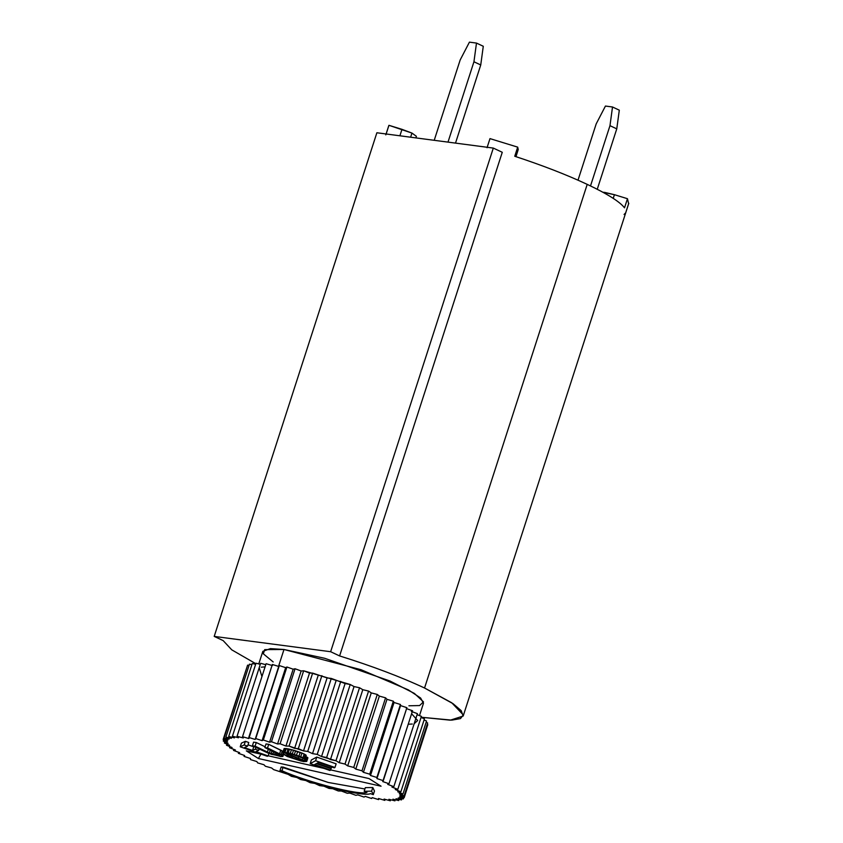 <?xml version="1.0" encoding="UTF-8"?>
<svg xmlns="http://www.w3.org/2000/svg" width="843" height="843" viewBox="0 0 843 843"><rect width="100%" height="100%" fill="white"/><g stroke="black" fill="none" stroke-linecap="round" stroke-linejoin="round"><path stroke-width="1.26" d="M628.615 203.743L627.466 198.706L614.41 194.691L613.23 198.358L614.41 194.691L602.903 192.257L604.789 192.415L604.547 193.163L604.789 192.415L614.41 194.691L627.466 198.706L624.515 207.831C619.9 201.762 607.466 193.932 587.213 184.364L424.545 688.004L453.07 703.694L461.205 710.649L463.176 716.055L450.278 720.175L421.11 717.235L451.764 720.133L460.478 718.594L463.323 714.948L451.753 702.788L424.545 688.004C400.341 676.75 372.026 666.054 339.603 655.928L330.646 651.723L214.206 636.402L376.874 132.762L493.313 148.083L502.27 152.288L339.603 655.928C372.026 666.054 400.341 676.75 424.545 688.004L587.213 184.364C566.58 174.733 542.428 165.365 514.746 156.261L517.686 147.135L489.983 138.61L487.033 147.736L489.983 138.61L517.686 147.135L518.234 149.506L517.686 147.135L514.746 156.261C542.428 165.365 566.58 174.733 587.213 184.364C607.466 193.932 619.9 201.762 624.515 207.831L627.466 198.706L628.615 203.743L625.664 212.868L624.073 214.47M410.625 137.198L411.953 133.078L401.985 129.337L399.898 135.786L401.985 129.337L388.939 125.312L385.989 134.437L388.939 125.312L411.953 133.078L410.625 137.198M605.443 106.049L612.513 106.987L619.31 110.18L612.513 106.987L609.974 125.67L616.77 128.863L619.31 110.18L616.77 128.863L609.974 125.67L590.511 185.924L609.974 125.67L612.513 106.987L605.443 106.049L596.201 123.858L605.443 106.049M597.255 189.275L616.77 128.863L597.255 189.275M578.013 180.17L596.201 123.858L578.013 180.17M214.206 636.402L223.153 640.606L231.772 649.848L255.84 663.726L231.772 649.848L223.153 640.606L214.206 636.402L330.646 651.723L339.603 655.928L502.27 152.288L493.313 148.083L330.646 651.723L493.313 148.083L376.874 132.762L214.206 636.402M273.174 661.945L263.332 653.82L264.713 649.626L283.986 649.489L324.692 658.288L390.003 681.018L414.377 693.41L423.471 701.871L419.593 705.559L408.897 705.781M379.35 696.107L355.778 769.101L361.995 770.818L385.578 697.825L379.35 696.107L385.578 697.825L386.979 699.321L393.323 701.186L394.071 702.493L400.446 704.485L400.541 705.591L406.895 707.688L400.541 705.591L400.446 704.485L394.071 702.493L393.323 701.186L386.979 699.321L385.578 697.825L361.995 770.818L363.407 772.314L386.979 699.321L363.407 772.314L369.74 774.18L393.323 701.186L369.74 774.18L370.499 775.486L394.071 702.493L370.499 775.486L376.874 777.478L400.446 704.485L376.958 778.574L400.541 705.591L376.958 778.574L383.312 780.671L406.895 707.688L382.733 781.566L388.992 783.737L412.564 710.754L406.305 708.573L412.564 710.754L388.992 783.737L387.748 784.401L393.839 786.645L417.422 713.652L411.321 711.408L417.422 713.652L393.839 786.645L391.953 787.077L397.812 789.343L421.395 716.35L417.085 714.685L421.395 716.35L397.812 789.343L395.304 789.533L400.868 791.819L424.44 718.826L421.036 717.435L424.44 718.826L400.868 791.819L397.748 791.777L402.965 794.032L426.537 721.039L424.071 719.975L426.537 721.039L402.965 794.032L399.287 793.758L404.082 795.971L427.654 722.978L426.136 722.282L427.654 722.978L404.082 795.971L399.877 795.455L404.208 797.604L427.78 724.622L427.222 724.337L427.78 724.622L404.208 797.604L399.529 796.867L403.344 798.932L403.786 797.541L403.344 798.932L398.233 797.963L401.5 799.912L401.9 798.658L401.5 799.912L396.02 798.742L398.686 800.555L399.066 799.396L398.686 800.555L392.901 799.185L394.945 800.85L395.304 799.754L394.945 800.85L388.908 799.29L390.32 800.787L390.657 799.744L390.32 800.787L384.092 799.069L384.851 800.376L385.177 799.364L384.851 800.376L378.518 798.5L378.602 799.607L378.918 798.627L378.602 799.607L372.216 797.615L371.637 798.5L365.282 796.403L364.039 797.067L357.79 794.886L355.894 795.318L349.803 793.084L347.284 793.284L341.426 791.019L338.306 790.976L332.743 788.7L329.065 788.416L323.849 786.161L319.645 785.644L314.85 783.421L310.161 782.683L305.83 780.523L300.719 779.564L296.905 777.499L291.425 776.329L288.158 774.369L273.648 769.627L271.594 767.962L265.376 766.245L263.964 764.749L257.631 762.883L256.873 761.577L250.497 759.585L250.413 758.489L244.059 756.392L244.639 755.507L238.379 753.326L238.706 752.325L238.379 753.326L239.623 752.662L233.532 750.428L233.869 749.385L233.532 750.428L235.418 749.996L229.559 747.72L229.907 746.645L229.559 747.72L232.078 747.53L226.504 745.254L226.872 744.106L226.504 745.254L229.623 745.296L224.407 743.031L224.807 741.798L224.407 743.031L228.095 743.315L223.29 741.092L223.732 739.732L223.29 741.092L227.494 741.608L223.163 739.459L247.157 666.528L223.163 739.459L227.852 740.196L224.027 738.131L247.6 665.148L249.043 665.412L247.6 665.148L224.027 738.131L229.138 739.1L225.871 737.151L249.454 664.158L251.888 664.674L249.454 664.158L225.871 737.151L231.361 738.32L228.685 736.508L252.257 663.515L255.65 664.316L252.257 663.515L228.685 736.508L234.48 737.878L232.426 736.213L255.998 663.22L260.297 664.326L255.998 663.22L232.426 736.213L238.464 737.773L237.052 736.276L260.635 663.283L265.777 664.705L260.635 663.283L237.052 736.276L243.279 737.994L242.521 736.687L266.103 663.704L272.437 665.57L266.103 663.704L242.521 736.687L248.864 738.563L272.352 664.463L278.727 666.455L279.307 665.57L285.661 667.667L286.905 667.003L293.164 669.184L295.05 668.752L301.151 670.986L303.659 670.786L350.224 684.505L354.049 686.571L359.529 687.751L362.796 689.7L368.581 691.07L371.257 692.893L377.295 694.442L379.35 696.107L377.295 694.442L371.257 692.893L368.581 691.07L362.796 689.7L359.529 687.751L354.049 686.571L350.224 684.505L345.114 683.547L331.299 678.436L327.095 677.92L312.637 673.104L309.529 673.062L303.659 670.786L301.151 670.986L295.05 668.752L293.164 669.184L286.905 667.003L285.661 667.667L279.307 665.57L278.727 666.455L272.352 664.463L248.769 737.456L255.155 739.448L278.727 666.455L255.735 738.563L279.307 665.57L255.735 738.563L262.089 740.66L285.661 667.667L262.089 740.66L263.332 739.996L286.905 667.003L263.332 739.996L269.591 742.177L293.164 669.184L269.591 742.177L271.478 741.745L295.05 668.752L271.478 741.745L277.568 743.979L301.151 670.986L277.568 743.979L280.087 743.779L303.659 670.786L280.087 743.779L285.946 746.044L309.529 673.062L285.946 746.044L289.065 746.087L312.637 673.104L289.065 746.087L294.629 748.373L318.211 675.38L294.629 748.373L298.317 748.647L321.889 675.654L298.317 748.647L303.522 750.913L327.095 677.92L303.522 750.913L307.727 751.419L331.299 678.436L307.727 751.419L312.521 753.642L336.104 680.649L312.521 753.642L317.21 754.38L340.783 681.397L317.21 754.38L321.541 756.54L345.114 683.547L321.541 756.54L326.652 757.499L350.224 684.505L326.652 757.499L330.467 759.564L354.049 686.571L330.467 759.564L335.957 760.744L359.529 687.751L335.957 760.744L339.213 762.694L362.796 689.7L339.213 762.694L345.008 764.064L368.581 691.07L345.008 764.064L347.685 765.876L371.257 692.893L347.685 765.876L345.008 764.064L339.213 762.694L335.957 760.744L321.541 756.54L317.21 754.38L312.521 753.642L307.727 751.419L303.522 750.913L289.065 746.087L285.946 746.044L280.087 743.779L277.568 743.979L271.478 741.745L269.591 742.177L263.332 739.996L262.089 740.66L255.735 738.563L255.155 739.448L248.769 737.456L248.864 738.563L242.521 736.687L243.279 737.994L237.052 736.276L238.464 737.773L232.426 736.213L234.48 737.878L228.685 736.508L231.361 738.32L225.871 737.151L229.138 739.1L224.027 738.131L227.852 740.196L223.163 739.459L227.494 741.608L223.29 741.092L228.095 743.315L224.407 743.031L229.623 745.296L226.504 745.254L232.078 747.53L229.559 747.72L235.418 749.996L233.532 750.428L239.623 752.662L238.379 753.326L244.639 755.507L244.059 756.392L250.413 758.489L250.497 759.585L256.873 761.577L257.631 762.883L263.964 764.749L265.376 766.245L271.594 767.962L273.648 769.627L288.158 774.369L291.425 776.329L296.905 777.499L300.719 779.564L305.83 780.523L310.161 782.683L314.85 783.421L319.645 785.644L323.849 786.161L329.065 788.416L332.743 788.7L338.306 790.976L341.426 791.019L347.284 793.284L349.803 793.084L355.894 795.318L357.79 794.886L364.039 797.067L365.282 796.403L371.637 798.5L372.216 797.615L378.602 799.607L378.518 798.5L384.851 800.376L384.092 799.069L390.32 800.787L388.908 799.29L394.945 800.85L392.901 799.185L398.686 800.555L396.02 798.742L401.5 799.912L398.233 797.963L403.344 798.932L399.529 796.867L404.208 797.604L399.877 795.455L404.082 795.971L399.287 793.758L402.965 794.032L397.748 791.777L400.868 791.819L395.304 789.533L397.812 789.343L391.953 787.077L393.839 786.645L387.748 784.401L388.992 783.737L382.733 781.566L383.312 780.671L376.958 778.574L376.874 777.478L370.499 775.486L369.74 774.18L363.407 772.314L361.995 770.818L355.778 769.101L353.723 767.436L347.685 765.876L353.723 767.436L377.295 694.442L353.723 767.436L355.778 769.101L379.35 696.107M419.487 715.612L423.481 703.241L420.625 698.036L408.381 689.89L361.057 669.711L283.986 649.489L278.527 666.391L283.986 649.489L270.392 648.625L262.837 651.344L258.769 663.936M265.081 666.855L261.256 667.192M259.201 667.719L261.941 676.592M408.202 724.242L412.311 724.021M414.166 723.705L417.664 720.533L411.595 713.758M305.545 756.508L307.906 757.804L306.726 761.45L286.483 753.558L292.964 754.622L305.05 758.963L300.761 756.677L290.287 753.284L282.921 752.241L303.67 760.649L294.692 758.658L283.406 754.095L287.126 756.445L303.469 761.587L306.726 761.45L301.141 761.06L287.126 756.445L283.406 754.095L294.692 758.658L303.67 760.649L282.921 752.241L290.287 753.284L300.761 756.677L305.05 758.963L292.964 754.622L286.483 753.558L306.726 761.45L307.906 757.804L307.41 757.362L306.23 761.018L307.41 757.362L306.641 756.951L305.461 760.607L306.641 756.951L305.545 756.508M284.091 748.595L291.467 749.638L304.154 753.979L306.23 755.307L305.05 758.963L306.23 755.307L305.335 754.633L304.165 758.279L305.335 754.633L304.154 753.979L302.985 757.636L304.154 753.979L301.942 753.02L300.761 756.677L301.942 753.02L300.161 752.367L298.98 756.023L300.161 752.367L297.684 751.503L296.504 755.159L297.684 751.503L295.577 750.818L294.397 754.464L295.577 750.818L293.512 750.196L292.331 753.842L293.512 750.196L291.467 749.638L290.287 753.284L291.467 749.638L289.444 749.153L288.274 752.799L289.444 749.153L288.127 748.869L286.947 752.514L288.127 748.869L286.199 748.584L285.018 752.23L286.199 748.584L284.955 748.5L283.775 752.156L284.955 748.5L284.354 748.5L283.174 752.146L284.091 748.595L282.921 752.241L284.091 748.595M253.743 746.824L248.021 744.812L253.743 746.824L252.563 750.47L244.428 747.615L247.589 746.15L244.196 744.97L240.234 746.803L267.336 756.319L268.148 755.939L255.945 751.661L258.664 750.407L255.281 749.216L252.563 750.47L253.743 746.824M241.414 743.147L245.376 741.313L248.769 742.504L247.589 746.15L244.428 747.615L252.563 750.47L255.281 749.216L258.664 750.407L255.945 751.661L268.148 755.939L267.336 756.319L240.234 746.803L244.196 744.97L247.589 746.15L248.769 742.504L245.376 741.313L244.196 744.97L245.376 741.313L241.414 743.147L240.234 746.803L241.414 743.147M253.585 742.135L256.272 742.525L265.113 746.782L256.272 742.525L255.092 746.171L252.405 745.781L271.351 754.337L282.837 756.487L281.077 754.58L267.537 747.973L264.85 747.583L278.643 754.306L279.634 755.202L278.432 755.36L269.37 752.968L255.092 746.171L269.37 752.968L278.432 755.36L279.634 755.202L278.643 754.306L264.85 747.583L267.537 747.973L282.31 755.339L282.837 756.487L280.645 756.508L268.654 753.368L252.405 745.781L255.092 746.171L256.272 742.525L253.585 742.135L252.405 745.781L253.585 742.135M266.03 743.937L268.706 744.327L283.49 751.693L282.31 755.339L283.49 751.693L282.257 750.934L281.077 754.58L282.257 750.934L280.782 750.133L279.602 753.779L280.782 750.133L268.706 744.327L267.537 747.973L268.706 744.327L266.03 743.937L264.85 747.583L266.03 743.937M311.362 759.965L316.768 757.077L336.146 763.832L334.966 767.478L315.588 760.734L310.192 763.621L329.908 770.481L330.582 770.123L314.608 764.559L316.357 763.621L330.635 768.595L331.31 768.226L317.031 763.263L318.654 762.399L334.292 767.836L334.966 767.478L334.292 767.836L318.654 762.399L317.031 763.263L331.31 768.226L330.635 768.595L316.357 763.621L314.608 764.559L330.582 770.123L329.908 770.481L310.192 763.621L315.588 760.734L334.966 767.478L336.146 763.832L316.768 757.077L315.588 760.734L316.768 757.077L311.362 759.965L310.192 763.621L311.362 759.965M281.151 766.993L328.254 782.462L364.914 788.985L328.254 782.462L283.122 767.088L281.941 770.734L279.971 770.639C307.073 782.957 363.944 797.394 370.488 793.621L373.291 794.664L371.626 791.166L364.165 791.292L366.968 792.325C360.825 795.866 307.4 782.304 281.941 770.734C307.4 782.304 360.825 795.866 366.968 792.325L364.165 791.292L371.626 791.166L373.291 794.664L370.488 793.621C363.944 797.394 307.073 782.957 279.971 770.639L281.941 770.734L283.122 767.088L281.151 766.993L279.971 770.639L281.151 766.993M365.346 787.636L372.806 787.52L374.471 791.019L373.291 794.664L374.471 791.019L372.806 787.52L371.626 791.166L372.806 787.52L365.346 787.636L364.165 791.292L365.346 787.636M369.002 778.563L381.057 786.213L258.369 758.5L246.314 750.85L261.572 754.295L246.314 750.85L258.369 758.5L381.057 786.213L369.002 778.563L330.656 769.901L369.002 778.563M268.19 755.792L323.775 768.342L268.19 755.792M260.961 754.158L258.369 758.5L260.961 754.158M302.711 760.049L302.489 760.713L302.711 760.049M301.446 759.564L301.172 760.428L301.446 759.564M299.497 758.879L299.16 759.943L299.497 758.879M296.82 757.952L296.42 759.174L296.82 757.952M295.113 757.362L294.692 758.658L295.113 757.362M293.016 756.645L292.595 757.973L293.016 756.645M291.615 756.15L291.183 757.488L291.615 756.15M290.161 755.623L289.739 756.94L290.161 755.623M288.622 755.065L288.243 756.255L288.622 755.065M287.726 754.727L287.41 755.707L287.726 754.727M287.073 754.464L286.862 755.128L287.073 754.464M283.764 752.989L283.406 754.095L283.764 752.989M304.776 758.879L304.365 760.154L304.776 758.879M302.964 758.331L302.574 759.501L302.964 758.331M298.791 756.54L298.317 757.994L298.791 756.54M290.192 753.884L289.823 755.022L290.192 753.884M287.516 753.347L287.294 754.032L287.516 753.347M268.949 753.473L268.148 755.939L268.949 753.473M259.117 749.016L258.664 750.407L259.117 749.016M255.851 747.446L255.281 749.216L255.851 747.446M283.617 754.316L283.058 756.023L283.617 754.316M278.748 754.38L278.432 755.36L278.748 754.38M276.567 753.231L275.988 755.001L276.567 753.231M275.208 752.578L274.523 754.706L275.208 752.578M273.585 751.798L272.805 754.211L273.585 751.798M271.941 750.997L271.088 753.631L271.941 750.997M270.55 749.322L269.37 752.968L270.55 749.322M268.58 748.458L267.4 752.104L268.58 748.458M331.731 766.94L331.31 768.226L331.731 766.94M331.173 768.31L330.582 770.123L331.173 768.31M415.905 137.894L416.41 136.324L411.953 133.078L410.899 136.334M480.742 64.964L455.505 143.11L480.742 64.964L473.945 61.771L476.485 43.077L469.425 42.15L460.173 59.958L434.219 140.307L460.173 59.958L469.425 42.15L476.485 43.077L473.945 61.771L447.991 142.119L473.945 61.771L480.742 64.964L483.281 46.27L480.742 64.964M483.281 46.27L476.485 43.077L483.281 46.27M388.739 125.786L385.799 134.88M515.927 156.65L518.234 149.506L515.927 156.65M515.979 156.661L518.234 149.506M463.176 716.055L628.794 203.289"/></g></svg>
